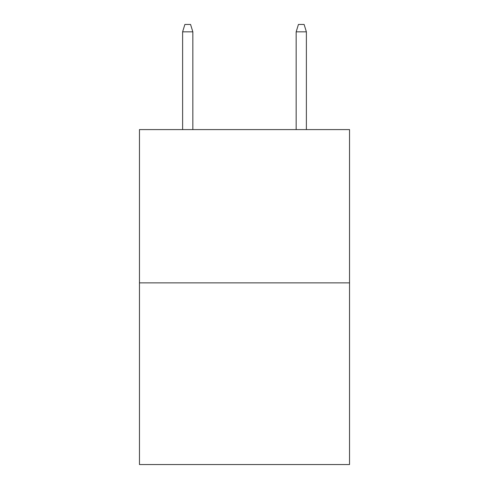 <?xml version="1.0" encoding="UTF-8"?>
<svg xmlns="http://www.w3.org/2000/svg" width="489" height="489" viewBox="0 0 489 489"><rect width="100%" height="100%" fill="white"/><g stroke="black" fill="none" stroke-linecap="round" stroke-linejoin="round"><path stroke-width="0.73" d="M349.531 282.88L349.531 129.591L139.469 129.591L139.469 464.55L349.531 464.55L349.531 282.88L139.469 282.88M192.837 129.591L192.837 31.828L182.617 31.828L182.617 129.591M182.617 31.828L184.891 24.45L190.563 24.45L192.837 31.828M296.163 31.828L298.437 24.45L304.109 24.45L306.383 31.828L296.163 31.828L296.163 129.591M306.383 31.828L306.383 129.591"/></g></svg>

